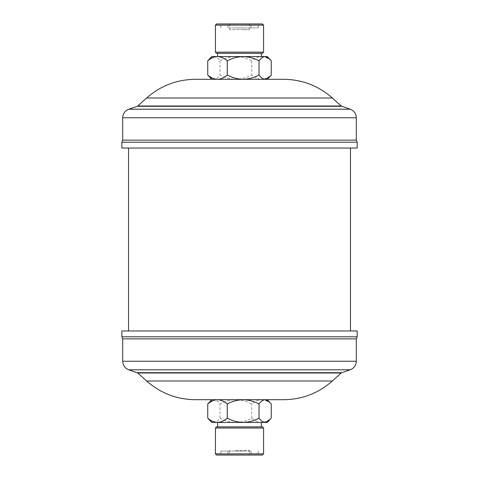 <?xml version="1.0" encoding="UTF-8"?>
<svg xmlns="http://www.w3.org/2000/svg" width="479" height="479" viewBox="0 0 479 479"><rect width="100%" height="100%" fill="white"/><g stroke="black" fill="none" stroke-linecap="round" stroke-linejoin="round"><path stroke-width="0.36" stroke-dasharray="2.4 1.8" d="M235.105 451.062L251.008 451.062L235.105 451.062M235.105 455.05L251.008 455.05L235.105 455.05M246.619 455.05L220.855 455.05L246.619 455.05M246.619 451.062L220.855 451.062L246.619 451.062M243.284 455.05L229.597 455.05L243.284 455.05M235.716 450.398L249.403 450.398L235.716 450.398M216.592 426.867L262.408 426.867M215.43 428.034L263.57 428.034M215.43 453.882L263.57 453.882M258.702 428.034L261.037 428.034L258.702 428.034M216.592 455.05L262.408 455.05M256.93 426.867L257.259 426.867M231.159 422.424L261.348 422.424L231.159 422.424M243.284 29.662L249.403 29.662L243.284 29.662M243.895 27.938L227.992 27.938L243.895 27.938M243.895 23.95L227.992 23.95L243.895 23.95M232.381 23.95L258.145 23.95L232.381 23.95M232.381 27.938L258.145 27.938L232.381 27.938M235.716 23.95L249.403 23.95L235.716 23.95M239.5 29.662L229.597 29.662L239.5 29.662M216.592 23.95L262.408 23.95M215.43 25.118L263.57 25.118M216.592 53.331L262.408 53.331M215.43 52.169L263.57 52.169M231.159 53.331L261.348 53.331L231.159 53.331M247.841 56.576L217.652 56.576L247.841 56.576M271.258 60.863C268.222 58.181 264.965 56.75 261.498 56.576L235.854 56.576C230.273 56.738 224.98 58.169 219.975 60.863C218.059 58.175 216.017 56.744 213.856 56.576L209.479 58.845M267.246 56.576L261.498 56.576C258.067 56.738 254.81 58.169 251.732 60.863C246.787 58.181 241.494 56.75 235.854 56.576L211.754 56.576M250.092 79.292L261.498 79.292C258.067 79.131 254.81 77.7 251.732 74.999C246.787 77.682 241.494 79.113 235.854 79.292L250.092 79.292M357.178 330.965L121.822 330.965M356.304 338.869L122.696 338.869M271.258 404.001C268.18 401.3 264.923 399.869 261.498 399.708L235.854 399.708C241.434 399.869 246.727 401.3 251.732 404.001C254.774 401.318 258.025 399.887 261.498 399.708L195.372 399.708M121.822 148.035L357.178 148.035M122.696 140.131L356.304 140.131M217.502 79.292L261.498 79.292C264.965 79.113 268.222 77.682 271.258 74.999M350.478 330.965L128.522 330.965L350.478 330.965M128.522 148.035L350.478 148.035L128.522 148.035M235.854 399.708L213.856 399.708C216.017 399.875 218.053 401.306 219.975 404.001C224.92 401.318 230.213 399.887 235.854 399.708M211.754 399.708L213.856 399.708L209.479 401.983M278.79 79.292L283.628 79.292M211.754 79.292L213.856 79.292L209.479 77.023M235.854 79.292L213.856 79.292C216.017 79.125 218.059 77.694 219.975 74.999C224.98 77.7 230.273 79.131 235.854 79.292M251.732 60.863L251.732 74.999M219.975 60.863L219.975 74.999M209.479 420.149L213.856 422.424C216.017 422.256 218.053 420.825 219.975 418.137C224.92 420.819 230.213 422.25 235.854 422.424C241.434 422.262 246.727 420.831 251.732 418.137C254.774 420.819 258.025 422.25 261.498 422.424C264.923 422.262 268.18 420.831 271.258 418.137M211.754 422.424L267.246 422.424M219.975 418.137L219.975 404.001M251.732 418.137L251.732 404.001M260.528 426.867L256.93 426.627M357.178 336.791L121.822 336.791M356.304 361.256L122.696 361.256M350.215 369.794L128.785 369.794M341.731 372.716L137.269 372.716M341.228 373.009L137.772 373.009M332.354 381.003L146.646 381.003M121.822 142.209L357.178 142.209M122.696 117.744L356.304 117.744M128.785 109.206L350.215 109.206M137.269 106.284L341.731 106.284M137.772 105.991L341.228 105.991M146.646 97.997L332.354 97.997M227.992 451.062L227.992 455.05M258.145 451.062L258.145 455.05M249.403 450.398L249.403 455.05M229.597 23.95L229.597 29.662L249.403 29.662L249.403 23.95M227.992 27.938L227.992 23.95M258.145 27.938L258.145 23.95M220.855 27.938L220.855 23.95M251.008 27.938L251.008 23.95M229.597 450.398L229.597 455.05M220.855 451.062L220.855 455.05M251.008 451.062L251.008 455.05"/><path stroke-width="0.72" d="M263.57 428.034L262.408 426.867L216.592 426.867L215.43 428.034L215.43 453.882L263.57 453.882L263.57 428.034L215.43 428.034M263.57 453.882L262.408 455.05L216.592 455.05L215.43 453.882M146.646 381.003L137.772 373.009L341.228 373.009L332.354 381.003L146.646 381.003C160.579 393.247 176.823 399.48 195.372 399.708L283.628 399.708L267.246 399.708L271.258 404.001L271.258 418.137L269.521 420.149L265.144 422.424C262.983 422.256 260.947 420.825 259.025 418.137C254.08 420.819 248.787 422.25 243.146 422.424L217.502 422.424C214.077 422.262 210.82 420.831 207.742 418.137L211.754 422.424L217.502 422.424C220.975 422.25 224.226 420.819 227.268 418.137L227.268 404.001C224.226 401.318 220.975 399.887 217.502 399.708L243.146 399.708C237.566 399.869 232.273 401.3 227.268 404.001M215.43 25.118L263.57 25.118L262.408 23.95L216.592 23.95L215.43 25.118L215.43 52.169L263.57 52.169L262.408 53.331L216.592 53.331L215.43 52.169M181.888 330.965L357.178 330.965L357.178 336.791L121.822 336.791L121.822 330.965L181.888 330.965M137.772 373.009L128.785 369.794C124.941 368.243 122.911 365.393 122.696 361.256L122.696 338.869L356.304 338.869L357.178 336.791M134.725 148.035L121.822 148.035L121.822 142.209L357.178 142.209L357.178 148.035L134.725 148.035M341.228 105.991L137.772 105.991L146.646 97.997L332.354 97.997L341.228 105.991L350.215 109.206C354.059 110.757 356.089 113.601 356.304 117.744L356.304 140.131L122.696 140.131L121.822 142.209M332.354 97.997C318.421 85.753 302.177 79.52 283.628 79.292L195.372 79.292L217.502 79.292L211.754 79.292L207.742 74.999C210.778 77.682 214.035 79.113 217.502 79.292C220.933 79.131 224.19 77.7 227.268 74.999C232.213 77.682 237.506 79.113 243.146 79.292L217.502 79.292M269.414 58.743L267.246 56.576L211.754 56.576L207.742 60.863C210.778 58.181 214.035 56.75 217.502 56.576C220.933 56.738 224.19 58.169 227.268 60.863C232.213 58.181 237.506 56.75 243.146 56.576C248.727 56.738 254.02 58.169 259.025 60.863C260.941 58.175 262.983 56.744 265.144 56.576L269.521 58.845L271.258 60.863L271.258 74.999L269.521 77.023L265.144 79.292L243.146 79.292C248.727 79.131 254.02 77.7 259.025 74.999C260.941 77.694 262.983 79.125 265.144 79.292L278.79 79.292M350.478 330.965L350.478 148.035M128.522 330.965L128.522 148.035M269.521 401.983L265.144 399.708C262.983 399.875 260.947 401.306 259.025 404.001C254.08 401.318 248.787 399.887 243.146 399.708L267.246 399.708M217.502 399.708L211.754 399.708L207.742 404.001C210.82 401.3 214.077 399.869 217.502 399.708M207.742 60.863L207.742 74.999M227.268 60.863L227.268 74.999M259.025 60.863L259.025 74.999M269.521 420.149L267.246 422.424L243.146 422.424C237.566 422.262 232.273 420.831 227.268 418.137M207.742 418.137L207.742 404.001M259.025 418.137L259.025 404.001M122.696 361.256L356.304 361.256L356.304 338.869M128.785 369.794L350.215 369.794C354.059 368.243 356.089 365.399 356.304 361.256M137.269 372.716L341.731 372.716L350.215 369.794M356.304 117.744L122.696 117.744L122.696 140.131M350.215 109.206L128.785 109.206C124.941 110.757 122.911 113.607 122.696 117.744M341.731 106.284L137.269 106.284L128.785 109.206M217.652 426.867L217.652 422.424M263.57 25.118L263.57 52.169M217.652 53.331L217.652 56.576M332.354 381.003C318.421 393.247 302.177 399.48 283.628 399.708M146.646 97.997C160.579 85.753 176.823 79.52 195.372 79.292M137.772 105.991L137.269 106.284M356.304 140.131L357.178 142.209M341.228 373.009L341.731 372.716M122.696 338.869L121.822 336.791M267.246 79.292L269.414 77.125M261.348 53.331L261.348 56.576M261.348 426.867L261.348 422.424"/></g></svg>
